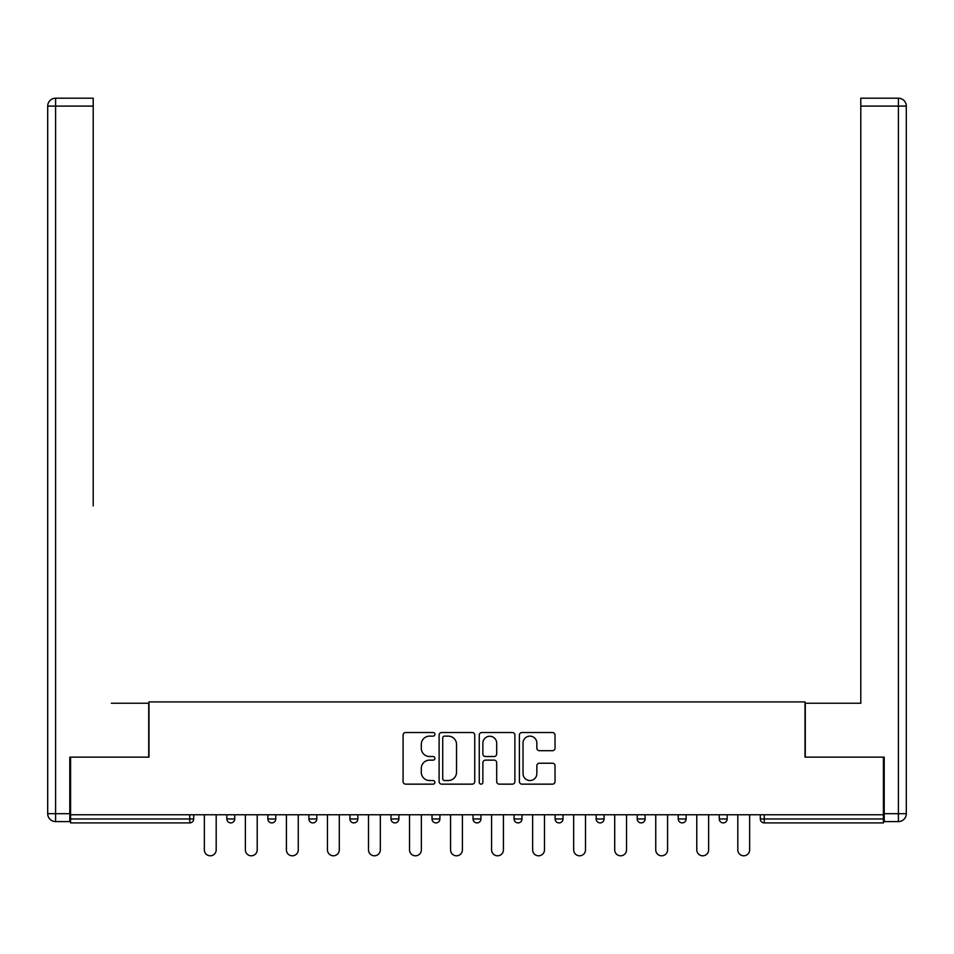 <?xml version="1.0" encoding="UTF-8"?>
<svg xmlns="http://www.w3.org/2000/svg" width="954" height="954" viewBox="0 0 954 954"><rect width="100%" height="100%" fill="white"/><g stroke="black" fill="none" stroke-linecap="round" stroke-linejoin="round"><path stroke-width="1.43" d="M434.917 734.318A1.813 1.813 0 0 0 433.104 732.517L405.677 732.517A2.588 2.588 0 0 0 403.089 735.093L403.089 781.576A2.588 2.588 0 0 0 405.677 784.152L433.104 784.152A1.813 1.813 0 0 0 434.917 782.352A1.813 1.813 0 0 0 433.104 780.539L429.55 780.539A8.264 8.264 0 0 1 421.298 772.275L421.298 768.399A8.264 8.264 0 0 1 429.55 760.135L433.104 760.135A1.813 1.813 0 0 0 434.917 758.335A1.813 1.813 0 0 0 433.104 756.522L429.55 756.522A8.264 8.264 0 0 1 421.298 748.258L421.298 744.394A8.264 8.264 0 0 1 429.55 736.13L433.104 736.13A1.813 1.813 0 0 0 434.917 734.318M552.461 750.715A2.588 2.588 0 0 0 555.037 748.139L555.037 735.093A2.588 2.588 0 0 0 552.461 732.517L521.993 732.517A2.588 2.588 0 0 0 519.405 735.093L519.405 781.576A2.588 2.588 0 0 0 521.993 784.152L552.461 784.152A2.588 2.588 0 0 0 555.037 781.576L555.037 765.823A2.588 2.588 0 0 0 552.461 763.236L539.415 763.236A2.588 2.588 0 0 0 536.84 765.823L536.84 773.634A6.905 6.905 0 0 1 529.935 780.539A6.905 6.905 0 0 1 523.03 773.634L523.03 743.035A6.905 6.905 0 0 1 529.935 736.13A6.905 6.905 0 0 1 536.84 743.035L536.84 748.139A2.588 2.588 0 0 0 539.415 750.715L552.461 750.715M70.584 814.764L70.584 757.154L148.979 757.154L148.979 701.905L805.021 701.905L805.021 757.154L883.416 757.154L883.416 814.764L70.584 814.764L70.584 818.961L189.751 818.961L189.751 814.764M474.746 735.093A2.588 2.588 0 0 0 472.158 732.517L441.69 732.517A2.588 2.588 0 0 0 439.114 735.093L439.114 781.576A2.588 2.588 0 0 0 441.69 784.152L472.158 784.152A2.588 2.588 0 0 0 474.746 781.576L474.746 735.093M481.842 732.517L512.31 732.517A2.588 2.588 0 0 1 514.886 735.093L514.886 781.576A2.588 2.588 0 0 1 512.31 784.152L499.276 784.152A2.588 2.588 0 0 1 496.688 781.576L496.688 762.723A2.588 2.588 0 0 0 494.1 760.135L485.455 760.135A2.588 2.588 0 0 0 482.879 762.723L482.879 782.352A1.813 1.813 0 0 1 481.066 784.152A1.813 1.813 0 0 1 479.254 782.352L479.254 735.093A2.588 2.588 0 0 1 481.842 732.517M189.751 822.908A3.947 3.947 0 0 0 193.698 818.961L189.751 818.961L189.751 822.908A3.947 3.947 0 0 0 193.698 818.961L193.698 814.764L193.698 818.961A3.947 3.947 0 0 1 189.751 822.908L70.584 822.908L70.584 818.961M883.416 814.764L883.416 822.908L764.249 822.908A3.947 3.947 0 0 1 760.302 818.961L760.302 814.764M226.837 814.764L226.837 818.961L226.837 814.764M230.785 822.908A3.947 3.947 0 0 1 226.837 818.961A3.947 3.947 0 0 0 230.785 822.908A3.947 3.947 0 0 0 234.732 818.961L234.732 814.764L234.732 818.961A3.947 3.947 0 0 1 230.785 822.908A3.947 3.947 0 0 1 226.837 818.961L234.732 818.961A3.947 3.947 0 0 1 230.785 822.908M267.871 814.764L267.871 818.961L267.871 814.764M275.766 814.764L275.766 818.961L275.766 814.764M308.905 814.764L308.905 818.961L308.905 814.764M316.8 814.764L316.8 818.961L316.8 814.764M349.951 814.764L349.951 818.961L349.951 814.764M357.833 814.764L357.833 818.961L357.833 814.764M390.985 814.764L390.985 818.961L390.985 814.764M398.879 814.764L398.879 818.961L398.879 814.764M439.913 814.764L439.913 818.961L432.019 818.961A3.947 3.947 0 0 0 435.966 822.908A3.947 3.947 0 0 1 432.019 818.961L432.019 814.764M473.053 814.764L473.053 818.961L473.053 814.764M480.947 814.764L480.947 818.961L480.947 814.764M514.087 814.764L514.087 818.961L514.087 814.764M521.981 814.764L521.981 818.961A3.947 3.947 0 0 1 518.034 822.908A3.947 3.947 0 0 1 514.087 818.961L521.981 818.961A3.947 3.947 0 0 1 518.034 822.908M555.121 814.764L555.121 818.961L555.121 814.764M563.015 814.764L563.015 818.961L563.015 814.764M596.167 814.764L596.167 818.961L596.167 814.764M604.049 814.764L604.049 818.961L604.049 814.764M637.2 814.764L637.2 818.961L637.2 814.764M645.095 814.764L645.095 818.961L645.095 814.764M678.234 814.764L678.234 818.961L678.234 814.764M686.129 814.764L686.129 818.961L686.129 814.764M719.268 814.764L719.268 818.961L719.268 814.764M727.163 814.764L727.163 818.961L727.163 814.764M271.818 822.908A3.947 3.947 0 0 1 267.871 818.961A3.947 3.947 0 0 0 271.818 822.908A3.947 3.947 0 0 0 275.766 818.961A3.947 3.947 0 0 1 271.818 822.908A3.947 3.947 0 0 1 267.871 818.961L275.766 818.961A3.947 3.947 0 0 1 271.818 822.908M312.852 822.908A3.947 3.947 0 0 1 308.905 818.961A3.947 3.947 0 0 0 312.852 822.908A3.947 3.947 0 0 0 316.8 818.961A3.947 3.947 0 0 1 312.852 822.908A3.947 3.947 0 0 1 308.905 818.961L316.8 818.961A3.947 3.947 0 0 1 312.852 822.908M353.886 822.908A3.947 3.947 0 0 1 349.951 818.961A3.947 3.947 0 0 0 353.886 822.908A3.947 3.947 0 0 0 357.833 818.961A3.947 3.947 0 0 1 353.886 822.908A3.947 3.947 0 0 1 349.951 818.961L357.833 818.961A3.947 3.947 0 0 1 353.886 822.908M394.932 822.908A3.947 3.947 0 0 1 390.985 818.961A3.947 3.947 0 0 0 394.932 822.908A3.947 3.947 0 0 0 398.879 818.961A3.947 3.947 0 0 1 394.932 822.908A3.947 3.947 0 0 1 390.985 818.961L398.879 818.961A3.947 3.947 0 0 1 394.932 822.908M435.966 822.908A3.947 3.947 0 0 0 439.913 818.961A3.947 3.947 0 0 1 435.966 822.908A3.947 3.947 0 0 1 432.019 818.961M477 822.908A3.947 3.947 0 0 1 473.053 818.961L480.947 818.961A3.947 3.947 0 0 1 477 822.908A3.947 3.947 0 0 0 480.947 818.961A3.947 3.947 0 0 1 477 822.908M559.068 822.908A3.947 3.947 0 0 1 555.121 818.961A3.947 3.947 0 0 0 559.068 822.908A3.947 3.947 0 0 0 563.015 818.961A3.947 3.947 0 0 1 559.068 822.908A3.947 3.947 0 0 1 555.121 818.961L563.015 818.961M600.114 822.908A3.947 3.947 0 0 1 596.167 818.961A3.947 3.947 0 0 0 600.114 822.908A3.947 3.947 0 0 0 604.049 818.961A3.947 3.947 0 0 1 600.114 822.908A3.947 3.947 0 0 1 596.167 818.961L604.049 818.961A3.947 3.947 0 0 1 600.114 822.908M641.148 822.908A3.947 3.947 0 0 1 637.2 818.961L645.095 818.961A3.947 3.947 0 0 1 641.148 822.908A3.947 3.947 0 0 0 645.095 818.961M682.182 822.908A3.947 3.947 0 0 1 678.234 818.961L686.129 818.961A3.947 3.947 0 0 1 682.182 822.908A3.947 3.947 0 0 0 686.129 818.961M723.215 822.908A3.947 3.947 0 0 1 719.268 818.961A3.947 3.947 0 0 0 723.215 822.908A3.947 3.947 0 0 0 727.163 818.961A3.947 3.947 0 0 1 723.215 822.908A3.947 3.947 0 0 1 719.268 818.961L727.163 818.961M444.528 736.13A1.813 1.813 0 0 0 442.728 737.931L442.728 778.726A1.813 1.813 0 0 0 444.528 780.539L448.273 780.539A8.264 8.264 0 0 0 456.537 772.275L456.537 744.394A8.264 8.264 0 0 0 448.273 736.13L444.528 736.13M496.688 743.166A6.905 6.905 0 0 0 489.784 736.261A6.905 6.905 0 0 0 482.879 743.166L482.879 753.946A2.588 2.588 0 0 0 485.455 756.522L494.1 756.522A2.588 2.588 0 0 0 496.688 753.946L496.688 743.166M204.347 849.871L204.347 814.764L204.347 849.871A5.915 5.915 0 0 0 210.262 855.798A5.915 5.915 0 0 0 216.188 849.871L216.188 814.764M47.7 106.097A7.894 7.894 0 0 1 55.594 98.202A7.894 7.894 0 0 0 47.7 106.097L47.7 813.702L47.7 106.097L55.594 106.097L55.594 98.202L93.206 98.202L93.206 106.097L55.594 106.097L55.594 813.702L69.797 813.702L69.797 757.154L148.717 757.154L148.717 703.229L111.356 703.229M93.206 106.097L93.206 505.93M69.797 813.702L69.797 821.597L55.594 821.597A7.894 7.894 0 0 1 47.7 813.702L55.594 813.702L55.594 821.597M842.644 703.229L860.794 703.229L860.794 98.202L898.406 98.202L860.794 98.202M884.203 813.702L898.406 813.702L898.406 106.097L906.3 106.097A7.894 7.894 0 0 0 898.406 98.202A7.894 7.894 0 0 1 906.3 106.097L906.3 813.702A7.894 7.894 0 0 1 898.406 821.597L884.203 821.597L884.203 757.154L805.283 757.154L805.283 703.229L860.794 703.229L860.794 505.93M898.406 821.597A7.894 7.894 0 0 0 906.3 813.702L898.406 813.702L898.406 821.597M245.381 849.871L245.381 814.764L245.381 849.871A5.915 5.915 0 0 0 251.307 855.798A5.915 5.915 0 0 0 257.222 849.871L257.222 814.764M286.415 849.871L286.415 814.764L286.415 849.871A5.915 5.915 0 0 0 292.341 855.798A5.915 5.915 0 0 0 298.256 849.871L298.256 814.764M327.461 849.871L327.461 814.764L327.461 849.871A5.915 5.915 0 0 0 333.375 855.798A5.915 5.915 0 0 0 339.29 849.871L339.29 814.764M368.494 849.871L368.494 814.764L368.494 849.871A5.915 5.915 0 0 0 374.409 855.798A5.915 5.915 0 0 0 380.324 849.871L380.324 814.764M409.528 849.871L409.528 814.764L409.528 849.871A5.915 5.915 0 0 0 415.443 855.798A5.915 5.915 0 0 0 421.37 849.871L421.37 814.764M450.562 849.871L450.562 814.764L450.562 849.871A5.915 5.915 0 0 0 456.477 855.798A5.915 5.915 0 0 0 462.404 849.871L462.404 814.764M491.596 849.871L491.596 814.764L491.596 849.871A5.915 5.915 0 0 0 497.523 855.798A5.915 5.915 0 0 0 503.438 849.871L503.438 814.764M532.63 849.871L532.63 814.764L532.63 849.871A5.915 5.915 0 0 0 538.557 855.798A5.915 5.915 0 0 0 544.472 849.871L544.472 814.764M573.676 849.871L573.676 814.764L573.676 849.871A5.915 5.915 0 0 0 579.591 855.798A5.915 5.915 0 0 0 585.506 849.871L585.506 814.764M614.71 849.871L614.71 814.764L614.71 849.871A5.915 5.915 0 0 0 620.625 855.798A5.915 5.915 0 0 0 626.539 849.871L626.539 814.764M655.744 849.871L655.744 814.764L655.744 849.871A5.915 5.915 0 0 0 661.659 855.798A5.915 5.915 0 0 0 667.585 849.871L667.585 814.764M696.778 849.871L696.778 814.764L696.778 849.871A5.915 5.915 0 0 0 702.693 855.798A5.915 5.915 0 0 0 708.619 849.871L708.619 814.764M737.812 849.871L737.812 814.764L737.812 849.871A5.915 5.915 0 0 0 743.738 855.798A5.915 5.915 0 0 0 749.653 849.871L749.653 814.764M764.249 814.764L764.249 818.961L883.416 818.961M760.302 818.961L764.249 818.961L764.249 822.908M898.406 98.202L898.406 106.097L860.794 106.097"/></g></svg>
